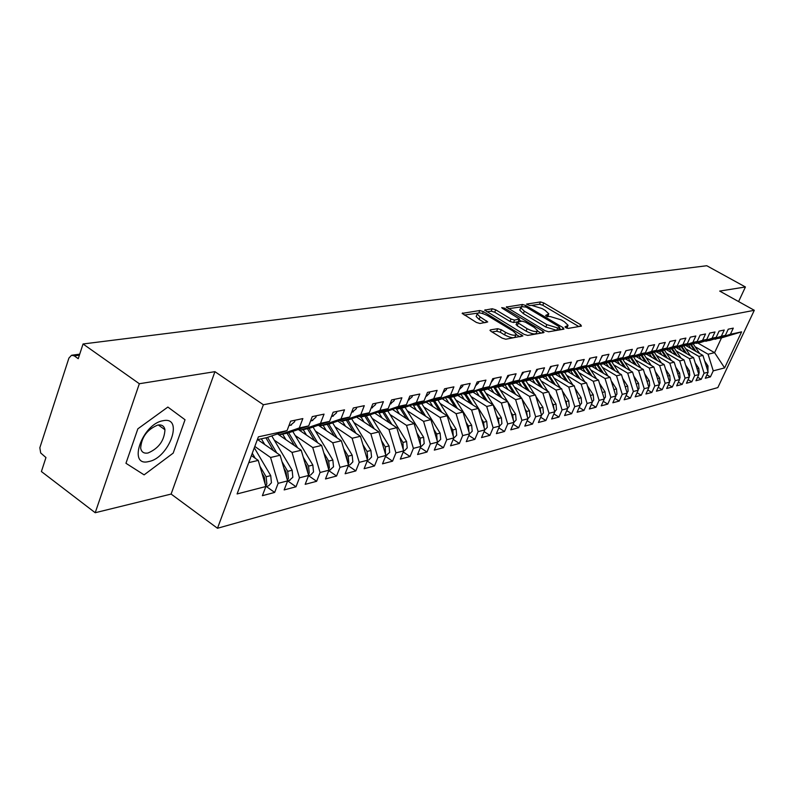 <?xml version="1.0" encoding="UTF-8"?>
<svg xmlns="http://www.w3.org/2000/svg" width="794" height="794" viewBox="0 0 794 794"><rect width="100%" height="100%" fill="white"/><g stroke="black" fill="none" stroke-linecap="round" stroke-linejoin="round"><path stroke-width="1.19" d="M565.814 327.684L568.167 328.408L581.426 326.106L580.583 324.667L543.771 302.951L540.486 301.938L526.561 304.102L529.677 305.561L531.464 305.303L542.123 308.578L545.19 310.394L548.833 313.868L545.657 315.426L546.461 316.191L550.57 316.637L561.249 319.903L564.355 321.739L568.097 325.332L564.991 326.9L565.814 327.684M490.434 329.877L489.997 330.304L491.149 331.435L502.165 338.145L505.798 339.227L522.889 335.931L483.318 311.585L479.784 310.514L462.158 313.372L476.34 322.414L479.953 323.495L487.724 321.947L480.142 316.935L477.154 314.037C478.167 312.151 481.72 312.737 487.824 315.804L513.132 331.108L516.249 334.165C515.217 336.031 511.664 335.435 505.579 332.368L501.312 329.778L497.719 328.696L490.434 329.877L490.136 330.592M738.599 301.581L745.417 286.981L706.769 265.732L83.052 343.981L78.239 358.699L74.239 355.851L71.559 355.255L68.919 358.064L39.849 447.737L40.683 452.967L45.963 457.552L41.397 471.537L95.211 512.726L171.117 494.067L217.487 528.268L263.38 404.751L214.936 371.661L139.337 383.73L83.052 343.981M745.417 286.981L719.701 291.08L754.3 310.295L263.38 404.751M545.18 330.751L548.624 331.793L563.939 329.133L563.115 327.674L525.827 305.511L522.472 304.479L506.294 307.07L545.18 330.751M543.662 332.656L527.682 335.435L524.139 334.363L484.697 310.156L492.23 308.757L495.714 309.809L511.048 319.029L514.532 320.091L519.504 318.999L502.483 308.38L501.709 307.635L504.398 308.112L542.858 331.148L544.039 332.299L543.662 332.656M217.487 528.268L717.836 387.591L754.3 310.295M697.866 343.058L714.59 352.675L724.614 367.91L741.606 331.852L730.401 334.284L733.289 328.13L728.247 329.192L725.359 335.376L721.339 336.249L724.247 330.026L719.096 331.108L716.178 337.371L712.069 338.264L714.997 331.971L709.727 333.083L706.789 339.415L702.581 340.328L705.529 333.966L700.129 335.098L697.172 341.499L692.864 342.442L695.832 336.001L690.304 337.162L687.316 343.643L682.909 344.606L685.897 338.085L680.23 339.276L677.222 345.837L672.707 346.819L675.724 340.229L669.908 341.45L666.881 348.08L662.246 349.092L665.283 342.422L659.328 343.673L656.271 350.392L651.527 351.424L654.584 344.665L648.47 345.956L645.403 352.754L640.53 353.806L643.606 346.978L637.344 348.298L634.247 355.176L629.245 356.258L632.352 349.34L625.92 350.69L622.794 357.657L617.663 358.779L620.789 351.772L614.189 353.161L611.052 360.218L605.782 361.359L608.929 354.263L602.15 355.692L598.984 362.838L593.565 364.009L596.741 356.824L589.773 358.293L586.587 365.528L581.029 366.739L584.225 359.454L577.059 360.962L573.854 368.297L568.137 369.538L571.352 362.163L563.988 363.712L560.753 371.145L554.877 372.416L558.122 364.942L550.55 366.53L547.294 374.063L541.24 375.383L544.515 367.801L536.714 369.438L533.439 377.081L527.216 378.43L530.511 370.748L522.482 372.426L519.177 380.177L512.775 381.567L516.09 373.776L507.832 375.512L504.498 383.363L497.907 384.802L501.242 376.892L492.727 378.688L489.382 386.648L482.583 388.127L485.938 380.108L477.164 381.954L473.8 390.033L466.783 391.561L470.167 383.423L461.125 385.328L457.731 393.526L450.496 395.094L453.91 386.847L444.571 388.802L441.156 397.129L433.693 398.747L437.127 390.37L427.49 392.395L424.046 400.841L416.344 402.518L419.798 394.013L409.853 396.097L406.389 404.682L398.429 406.409L401.903 397.774L391.631 399.928L388.147 408.642L379.919 410.429L383.413 401.655L372.793 403.888L369.279 412.741L360.784 414.587L364.297 405.674L353.31 407.987L349.777 416.979L340.983 418.895L344.517 409.833L333.143 412.225L329.599 421.366L320.488 423.341L324.051 414.131L312.26 416.612L308.697 425.902L299.269 427.956L302.842 418.587L290.634 421.157L287.051 430.606L266.794 437.623L257.325 439.697M724.614 367.91L713.25 370.848L708.069 354.213L695.097 346.73M706.898 374.837L710.422 376.892L713.25 370.848M710.422 376.892L705.29 378.252L708.139 372.178L704.07 373.23L698.839 356.387L685.738 348.814M697.608 377.219L701.221 379.324L704.07 373.23M701.221 379.324L695.971 380.723L698.839 374.579L694.681 375.651L689.391 358.62L676.17 350.938M688.11 379.651L691.802 381.825L694.681 375.651M691.802 381.825L686.433 383.244L689.321 377.041L685.063 378.143L679.714 360.903L666.374 353.122M678.384 382.142L682.165 384.385L685.063 378.143M682.165 384.385L676.667 385.834L679.575 379.562L675.218 380.683L669.818 363.245L656.34 355.355M668.419 384.693L672.3 386.996L675.218 380.683M672.3 386.996L666.672 388.494L669.6 382.142L665.134 383.294L659.675 365.637L646.068 357.637M658.216 387.303L662.196 389.675L665.134 383.294M662.196 389.675L656.43 391.204L659.377 384.782L654.802 385.963L649.284 368.088L635.547 359.98M647.765 389.983L651.844 392.425L654.802 385.963M651.844 392.425L645.939 393.993L648.896 387.492L644.212 388.703L638.634 370.599L624.769 362.372M637.046 392.722L641.234 395.233L644.212 388.703M641.234 395.233L635.18 396.841L638.168 390.261L633.354 391.502L627.717 373.18L613.712 364.833M626.069 395.521L630.357 398.122L633.354 391.502M630.357 398.122L624.153 399.759L627.161 393.109L622.228 394.38L616.531 375.82L602.388 367.344M614.804 398.399L619.211 401.069L622.228 394.38M619.211 401.069L612.839 402.766L615.876 396.027L610.814 397.337L605.048 378.53L590.766 369.935M603.251 401.347L607.777 404.106L610.814 397.337M607.777 404.106L601.237 405.843L604.294 399.015L599.103 400.365L593.267 381.309L578.846 372.584M591.391 404.374L596.036 407.213L599.103 400.365M596.036 407.213L589.337 408.999L592.403 402.092L587.084 403.471L581.178 384.167L566.608 375.304M579.223 407.471L583.997 410.409L587.084 403.471M583.997 410.409L577.109 412.235L580.206 405.248L574.737 406.657L568.762 387.095L554.043 378.093M566.727 410.647L571.63 413.694L574.737 406.657M571.63 413.694L564.564 415.56L567.68 408.483L562.063 409.942L556.018 390.102L541.141 380.951M553.884 413.912L558.936 417.058L562.063 409.942M558.936 417.058L551.671 418.984L554.808 411.808L549.031 413.307L542.917 393.199L527.891 383.899M540.694 417.267L545.885 420.512L549.031 413.307M545.885 420.512L538.421 422.497L541.577 415.232L535.642 416.771L529.459 396.375L514.264 386.926M527.127 420.701L532.466 424.075L535.642 416.771M532.466 424.075L524.794 426.11L527.98 418.746L521.876 420.324L515.614 399.65L500.26 390.033M513.182 424.244L518.681 427.728L521.876 420.324M518.681 427.728L510.79 429.822L513.986 422.368L507.703 423.986L501.371 403.005L485.859 393.228M498.831 427.877L504.498 431.489L507.703 423.986M504.498 431.489L496.369 433.643L499.595 426.08L493.134 427.758L486.712 406.468L471.031 396.524M484.062 431.608L489.898 435.36L493.134 427.758M489.898 435.36L481.531 437.583L484.787 429.911L478.127 431.638L471.626 410.032L455.776 399.908M468.857 435.449L474.872 439.35L478.127 431.638M474.872 439.35L466.257 441.633L469.522 433.861L462.674 435.628L456.084 413.704L440.065 403.392M453.185 439.41L459.389 443.449L462.674 435.628M459.389 443.449L450.526 445.801L453.811 437.921L446.744 439.747L440.075 417.475L423.877 406.985M437.047 443.479L443.449 447.677L446.744 439.747M443.449 447.677L434.298 450.109L437.613 442.109L430.328 443.995L423.569 421.376L407.183 410.687M420.393 447.667L427.003 452.034L430.328 443.995M427.003 452.034L417.575 454.535L420.909 446.427L413.386 448.372L406.538 425.395L389.973 414.508M403.223 451.985L410.051 456.53L413.386 448.372M410.051 456.53L400.325 459.111L403.67 450.883L395.918 452.888L388.981 429.544L372.227 418.438M385.507 456.431L392.554 461.175L395.918 452.888M392.554 461.175L382.51 463.835L385.884 455.478L377.875 457.552L370.838 433.822L353.896 422.507M367.205 461.016L374.5 465.959L377.875 457.552M374.5 465.959L364.128 468.708L367.513 460.232L359.245 462.366L352.109 438.248L334.969 426.696M348.298 465.741L355.841 470.911L359.245 462.366M355.841 470.911L345.132 473.75L348.536 465.135L339.981 467.348L332.755 442.814L315.417 431.033M328.756 470.624L336.567 476.023L339.981 467.348M336.567 476.023L325.49 478.961L328.914 470.207L320.071 472.499L312.737 447.538L295.199 435.509M308.538 475.666L316.637 481.303L320.071 472.499M316.637 481.303L305.174 484.34L308.618 475.457L299.467 477.819L292.023 452.431L274.277 440.134M287.656 480.886L296.013 486.772L299.467 477.819M296.013 486.772L284.153 489.918L287.617 480.886L278.138 483.338L270.585 457.493L254.805 446.456M266.218 486.434L274.664 492.429L278.138 483.338M274.664 492.429L262.377 495.694L265.861 486.514L237.088 493.947L258.397 436.839L287.051 430.606M277.602 433.881L279.111 434.923L288.619 432.839L308.697 425.902M299.269 427.956L279.111 434.923M248.77 462.644L258.248 460.401L251.4 455.587M267.737 486.037L265.851 486.524L258.248 460.401M299.05 429.236L300.509 430.229L309.69 428.214L329.599 421.366M320.488 423.341L300.509 430.229M270.585 457.493L280.113 455.24L257.752 439.668M287.617 480.886L280.113 455.24M319.774 424.74L321.173 425.693L330.046 423.748L349.777 416.979M340.983 418.895L321.173 425.693M292.023 452.431L301.224 450.258L277.523 433.911M309.878 475.14L308.618 475.467L301.224 450.258M339.792 420.403L341.152 421.316L349.727 419.431L369.279 412.741M360.784 414.587L341.152 421.316M312.737 447.538L321.63 445.444L298.296 429.494M328.914 470.207L321.63 445.444M359.156 416.205L360.456 417.078L368.753 415.252L388.147 408.642M379.919 410.429L360.456 417.078M332.755 442.814L341.351 440.789L318.374 425.227M349.261 464.966L350.075 464.748L348.536 465.155L341.351 440.789M377.884 412.146L379.145 412.979L387.174 411.213L406.389 404.682M398.429 406.409L379.145 412.979M352.109 438.248L360.426 436.283L337.797 421.088M367.989 460.123L368.803 459.915L367.513 460.242L360.426 436.283M396.007 408.215L397.228 409.009L405.009 407.302L424.046 400.841M416.344 402.518L397.228 409.009M370.838 433.822L378.897 431.926L356.595 417.078M385.884 455.478L378.897 431.926M413.565 404.404L414.746 405.168L422.279 403.511L441.156 397.129M433.693 398.747L414.746 405.168M388.981 429.544L396.772 427.698L374.808 413.198M403.699 450.893L404.503 450.684L403.67 450.893L396.772 427.698M430.576 400.712L431.718 401.446L439.022 399.839L457.731 393.526M450.496 395.094L431.718 401.446M406.538 425.395L414.101 423.609L392.444 409.426M420.889 446.456L421.525 446.278L420.899 446.446L414.101 423.609M447.062 397.129L448.173 397.834L455.26 396.285L473.8 390.033M466.783 391.561L448.173 397.834M423.569 421.376L430.894 419.649L409.545 405.764M437.593 442.149L430.894 419.649M463.061 393.655L464.133 394.33L471.001 392.822L489.382 386.648M482.583 388.127L464.133 394.33M440.075 417.475L447.181 415.798L426.13 402.211M453.791 437.96L447.181 415.798M478.584 390.281L479.626 390.936L486.295 389.477L504.498 383.363M497.907 384.802L479.626 390.936M456.084 413.704L462.981 412.076L442.218 398.767M469.522 433.881L462.981 412.076M493.65 387.006L494.652 387.641L501.133 386.212L519.177 380.177M512.775 381.567L494.652 387.641M471.626 410.032L478.316 408.453L457.84 395.412M468.986 393.268L486.722 421.445L487.278 427.371L484.787 429.911L478.316 408.453M508.279 383.82L509.262 384.435L515.554 383.055L533.439 377.081M527.216 378.43L509.262 384.435M486.712 406.468L493.213 404.93L473.065 392.186M483.824 390.013L501.371 417.773L501.917 423.609L499.595 426.06L493.213 404.93M522.492 380.733L523.444 381.319L529.558 379.979L547.294 374.063M541.24 375.383L523.444 381.319M501.371 403.005L507.684 401.516L487.744 388.981M513.986 422.368L507.684 401.516M536.317 377.726L537.24 378.291L543.185 376.991L560.753 371.145M554.877 372.416L537.24 378.291M515.614 399.65L521.747 398.201L502.066 385.904M527.98 418.746L521.747 398.201M549.756 374.808L550.649 375.354L556.435 374.083L573.854 368.297M568.137 369.538L550.649 375.354M529.459 396.375L535.424 394.965L515.991 382.907M541.577 415.232L535.424 394.965M562.817 371.959L563.69 372.495L569.318 371.255L586.587 365.528M581.029 366.739L563.69 372.495M542.917 393.199L548.723 391.829L529.538 379.989M554.808 411.808L548.723 391.829M575.541 369.19L576.384 369.706L581.863 368.505L598.984 362.838M593.565 364.009L576.384 369.706M556.018 390.102L561.666 388.772L542.659 377.11M567.68 408.483L561.666 388.772M587.927 366.5L588.751 366.997L594.081 365.826L611.052 360.218M605.782 361.359L588.751 366.997M568.762 387.095L574.27 385.795L555.433 374.302M580.206 405.248L574.27 385.795M599.986 363.87L600.78 364.357L605.981 363.215L622.794 357.657M617.663 358.779L600.78 364.357M581.178 384.167L586.538 382.907L567.879 371.572M592.403 402.092L586.538 382.907M611.727 361.32L612.511 361.786L617.573 360.675L634.247 355.176M629.245 356.258L612.511 361.786M593.267 381.309L598.487 380.078L580.007 368.912M604.294 399.015L598.487 380.078M623.171 358.828L623.935 359.275L628.878 358.193L645.403 352.754M640.53 353.806L623.935 359.275M605.048 378.53L610.129 377.329L591.818 366.322M615.876 396.027L610.129 377.329M634.337 356.397L635.081 356.834L639.885 355.781L656.271 350.392M651.527 351.424L635.081 356.834M616.531 375.82L621.484 374.649L603.331 363.801M627.161 393.109L621.484 374.649M645.214 354.025L645.939 354.452L650.633 353.419L666.881 348.08M662.246 349.092L645.939 354.452M627.717 373.18L632.55 372.039L614.566 361.33M638.168 390.261L632.55 372.039M655.834 351.712L661.114 351.117L677.222 345.837M672.707 346.819L656.539 352.129M638.634 370.599L643.348 369.488L625.523 358.928M648.896 387.492L643.348 369.488M666.186 349.459L671.347 348.874L687.316 343.643M682.909 344.606L666.871 349.856M649.284 368.088L653.879 367.007L636.212 356.585M659.377 384.782L653.879 367.007M676.299 347.256L681.331 346.69L697.172 341.499M692.864 342.442L676.964 347.643M659.675 365.637L664.161 364.575L646.653 354.293M669.6 382.142L664.161 364.575M686.165 345.102L691.078 344.546L706.789 339.415M702.581 340.328L686.82 345.479M669.818 363.245L674.195 362.203L656.846 352.06M679.575 379.562L674.195 362.203M695.802 343.008L700.606 342.462L716.178 337.371M712.069 338.264L696.437 343.375M679.714 360.903L684.001 359.89L666.116 349.479M689.321 377.041L684.001 359.89M705.211 340.954L709.905 340.418L725.359 335.376M721.339 336.249L705.836 341.311M689.391 358.62L693.579 357.637L675.902 347.385M698.839 374.579L693.579 357.637M714.411 338.949L721.508 337.877L741.606 331.852M730.401 334.284L715.027 339.296M698.839 356.387L702.928 355.424L685.46 345.33M708.139 372.178L702.928 355.424M139.337 383.73L95.211 512.726M171.117 494.067L214.936 371.661M173.191 453.106L185.032 419.748L167.862 407.064L137.848 428.829L125.958 463.289L144.111 474.862L173.191 453.106L144.111 474.862L125.958 463.289L137.848 428.829L167.862 407.064L185.032 419.748L173.191 453.106M708.069 354.213L714.59 352.675L721.508 337.877M566.966 328.21L567.779 326.066M547.721 316.756L548.515 314.623M578.816 326.552L542.788 305.263L539.503 304.251L532.427 305.263M521.261 306.871L508.368 308.717M561.338 329.589L559.393 328.438M559.591 327.634L559.016 326.602L526.243 307.119L521.976 306.663L520.745 307.784L524.338 311.218L546.848 324.647L557.725 327.952L559.591 327.634L558.569 330.006L559.77 327.565M520.09 309.342L519.742 310.156L523.335 313.6L524.338 311.218M558.569 330.006L556.703 330.334L545.835 327.029L523.335 313.6M486.791 311.814L491.228 311.179L492.23 308.757M517.301 321.917L513.51 322.513L510.026 321.461L494.712 312.231L491.228 311.179M518.284 321.739L519.385 319.277M519.107 319.932L521.311 321.262M537.429 330.929L541.061 333.113M527.117 328.696C532.992 331.664 536.446 332.269 537.478 330.522L534.352 327.485L525.519 322.195L522.055 321.143L517.092 322.245L527.117 328.696L526.085 331.128C531.96 334.095 535.414 334.701 536.446 332.954L537.171 331.247M516.189 324.399L517.212 325.788L518.244 323.357M526.085 331.128L517.212 325.788M515.911 334.969L515.207 336.636C514.175 338.522 510.611 337.926 504.537 334.86L500.27 332.259L496.687 331.187L492.002 331.961M476.479 315.675L476.142 316.508L479.119 319.406L480.142 316.935M484.658 322.771L479.119 319.406M477.621 313.134L464.252 315.049M519.891 336.785L516.229 334.562M707.911 371.433L708.01 365.965L704.655 360.972M690.611 344.656L694.611 350.62M690.939 348.497L688.646 345.082M691.336 344.467L696.01 351.424M699.663 353.538L693.172 343.862M698.621 373.875L699.177 372.982L698.78 368.287L695.246 363.007M681.183 346.72L685.252 352.804M681.49 350.62L679.168 347.157M681.907 346.502L686.681 353.638M690.423 355.801L683.783 345.886M689.113 376.386L689.738 375.403L689.331 370.649L685.609 365.081M671.516 348.824L675.674 355.037M671.813 352.794L669.471 349.291M672.25 348.576L677.133 355.891M680.964 358.124L674.175 347.951M687.723 371.9L688.07 373.021M679.386 378.946L680.081 377.884L679.654 373.071L675.744 367.205M661.62 350.958L665.868 357.33M661.918 355.027L659.546 351.464M662.375 350.71L667.367 358.213M671.287 360.506L664.34 350.065M677.868 374.043L678.413 375.81M669.421 381.567L670.186 380.425L669.759 375.562L665.64 369.359M651.487 353.141L655.824 359.682M651.775 357.3L649.383 353.697M652.251 352.883L657.363 360.585M661.382 362.947L654.266 352.228M667.794 376.326L668.498 378.579M148.786 461.532C169.281 457.989 184.228 415.967 163.078 420.721C142.116 423.788 127.1 467.358 148.786 461.532M148.041 452.987C158.691 448.402 164.328 440.65 164.953 429.743C164.189 426.011 161.797 424.443 157.798 425.058C147.237 429.405 141.521 437.087 140.667 448.104C141.411 452.084 143.873 453.702 148.041 452.987M659.209 384.256L660.052 383.026L659.616 378.103L655.288 371.562M641.105 355.375L645.542 362.084M641.393 359.642L638.981 355.98M641.899 355.117L647.12 363.017M651.239 365.448L643.954 354.442M657.501 378.698L658.325 381.378M648.748 387.006L649.671 385.686L649.234 380.703L644.688 373.815M630.476 357.667L635.011 364.545M630.764 362.034L628.312 358.312M631.28 357.399L636.629 365.508M646.951 381.15L647.894 384.227M640.847 368.009L633.394 356.704M638.029 389.824L639.031 388.425L638.584 383.373L633.811 376.108M619.578 360.01L624.223 367.076M619.866 364.486L617.385 360.714M620.402 359.742L625.88 368.059M636.133 383.661L637.205 387.135M630.208 370.639L622.565 359.027M627.042 392.712L628.133 391.224L627.677 386.112L622.655 378.46M608.403 362.411L613.157 369.676M608.69 366.997L606.169 363.156M609.256 362.133L614.854 370.689M625.047 386.231L626.238 390.092M619.3 373.349L611.469 361.399M615.767 395.67L616.948 394.092L616.491 388.911L611.211 380.852M596.949 364.883L601.822 372.336M597.227 369.577L594.656 365.637M597.822 364.595L603.559 373.379M613.673 388.852L614.983 393.129M608.125 376.128L600.204 364.009M659.04 344.308L658.613 345.241M648.41 346.085L647.576 347.931M637.403 348.278L636.331 350.531M604.194 398.707L605.485 397.03L605.008 391.789L599.47 383.294M585.198 367.404L590.19 375.066M585.476 372.217L582.846 368.178M586.091 367.106L591.977 376.148M602.001 391.541L603.44 396.226M596.661 378.976L588.84 366.977M592.324 401.824L593.714 400.047L593.237 394.747L587.421 385.785M573.139 369.994L578.25 377.875M573.417 374.937L570.727 370.788M574.052 369.686L580.096 378.986M590.021 394.29L591.59 399.402M584.9 381.904L576.901 369.597M580.136 405.019L581.635 403.154L581.148 397.774L575.045 388.335M560.763 372.644L566.013 380.753M561.04 377.726L558.291 373.468M561.705 372.336L567.899 381.904M577.724 397.099L579.422 402.657M572.841 384.921L564.653 372.277M567.621 408.295L569.238 406.329L568.742 400.881L562.331 390.936M548.059 375.373L553.438 383.72M548.326 380.584L545.518 376.217M549.021 375.046L555.373 384.911M565.09 399.978L566.102 401.546L566.916 406.002M560.455 388.028L552.078 375.036M554.758 411.659L556.505 409.605L555.999 404.077L549.259 393.596M535.007 378.162L540.525 386.767M535.275 383.522L532.397 379.036M535.99 377.835L542.52 387.998M552.108 402.925L553.279 404.761L554.083 409.426M547.741 391.214L539.166 377.875M626.089 350.66L624.818 353.141M614.467 353.102L613.018 355.791M602.537 355.603L600.909 358.481M590.289 358.183L588.483 361.22M577.704 360.823L575.719 364.029M541.548 415.123L543.424 412.959L542.907 407.362L535.831 396.305M521.589 381.031L527.256 389.894M521.856 386.549L518.909 381.934M522.72 380.872L529.31 391.174M538.759 405.952L540.109 408.066L540.883 412.949M534.68 394.509L525.896 380.783M564.772 363.543L562.599 366.897M527.95 418.666L529.975 416.413L529.449 410.736L522.015 399.084M507.803 383.978L513.629 393.119M508.061 389.656L505.044 384.901M509.351 384.415L515.733 394.439M525.033 409.049L526.571 411.461L527.315 416.562M521.261 397.893L512.259 383.78M551.473 366.342L549.12 369.845M513.976 422.319L516.14 419.957L515.614 414.21L507.803 401.913M493.63 387.015L499.605 396.444M493.888 392.841L490.791 387.958M495.248 387.512L501.778 397.804M510.919 412.215L512.656 414.944L513.361 420.274M507.465 401.377L498.245 386.847M537.786 369.21L535.255 372.852M479.507 390.866L485.194 399.858M479.298 396.137L476.122 391.105M497.808 420.165L497.977 420.701M480.737 390.688L487.427 401.278M496.389 415.47L498.334 418.537L498.999 424.095M523.712 372.168L520.983 375.949M464.599 394.231L470.356 403.382M464.282 399.511L461.026 394.34M482.752 423.192L483.357 425.177M465.81 393.963L472.658 404.851M481.432 418.805L483.596 422.239L484.211 428.026M509.222 375.215L506.294 379.125M469.591 433.852L472.212 431.241L471.646 425.227L453.711 396.623M468.986 432.065L468.42 426.041L466.028 422.219M449.196 397.605L455.081 407.014M448.828 402.995L445.484 397.655M467.358 426.636L468.202 429.465M450.446 397.337L457.463 408.533M494.305 378.351L491.178 382.38M454.049 437.871L456.689 435.221L456.113 429.127L437.99 400.067M450.158 425.723L452.788 429.961L453.305 436.234M433.335 401.089L439.36 410.756M451.518 430.269L452.57 433.782M432.909 406.588L429.475 401.079M434.626 400.811L441.811 412.334M478.931 381.586L478.544 382.897L475.626 385.715M438.03 442.01L440.7 439.32L440.104 433.137L421.783 403.62M433.782 429.326L436.68 434L437.137 440.521M416.989 404.672L423.152 414.617M435.201 434.04L436.442 438.189M416.503 410.29L412.979 404.603M418.319 404.384L425.683 416.264M463.081 384.911L462.704 386.241L459.756 389.11M421.525 446.278L424.214 443.558L423.609 437.276L405.079 407.282M416.91 433.018L420.076 438.159L420.463 444.938M393.05 409.823L392.722 409.327M400.146 408.374L406.459 418.607M418.369 437.911L419.798 442.715M399.581 414.101L395.968 408.225M401.516 408.066L409.069 420.314M446.744 388.345L446.357 389.695L442.963 392.712M404.503 450.684L407.213 447.915L406.597 441.543L387.819 410.994M399.481 436.799L402.955 442.457L403.263 449.503M375.542 413.684L375.135 413.079M382.768 412.185L389.239 422.726M401 441.891L402.627 447.359M382.142 418.041L378.966 412.86M384.177 411.878L391.928 424.502M429.882 391.889L429.494 393.258L426.507 396.206M386.132 455.428L389.665 452.421L389.04 445.94L370.014 414.825M381.497 440.69L385.279 446.883L385.507 454.198M357.469 417.664L356.992 416.949M364.843 416.116L371.473 426.983M383.065 445.98L384.892 452.133M364.138 422.1L361.002 416.959M366.292 415.798L374.262 428.839M412.483 395.551L412.086 396.94L408.235 400.107L409.069 399.928M368.803 459.915L371.552 457.066L370.907 450.486L351.633 418.775M362.918 444.68L367.027 451.458L367.682 458.069L367.165 459.051M338.82 421.773L338.254 420.929M346.333 420.175L353.132 431.39M364.545 450.178L366.58 457.056M345.549 426.299L342.363 421.048M347.832 419.847L356.01 433.316M394.509 399.322L394.112 400.742L390.191 403.957M350.075 464.748L352.854 461.87L352.189 455.18L332.646 422.855M343.713 448.779L348.179 456.183L348.844 462.902L348.219 464.073M319.555 426.031L318.9 425.048M327.217 424.373L334.195 435.946M345.4 454.505L346.65 456.57L347.653 462.128M326.344 430.626L323.118 425.266M328.766 424.026L337.172 437.96M375.939 403.223L375.542 404.662L371.582 407.927M329.897 469.969L333.52 466.832L332.845 460.034L313.034 427.063M323.853 452.987L328.696 461.076L329.381 467.894L328.637 469.244M299.646 430.417L298.881 429.296M307.457 428.7L314.632 440.66M325.609 458.962L327.108 461.473L328.081 467.368M306.504 435.112L303.219 429.633M309.065 428.353L317.709 442.764M356.734 407.262L356.337 408.721L352.347 412.036M310.722 474.931L313.531 471.964L312.836 465.046L292.748 431.41M303.298 457.314L308.548 466.128L309.243 473.065L308.37 474.604M287.031 433.187L294.395 445.553M305.124 463.537L306.911 466.535L307.834 472.777M285.979 439.747L282.654 434.149M288.688 432.809L297.591 447.756M336.874 411.441L336.477 412.92L332.448 416.284M289.175 480.499L292.847 477.273L292.142 470.237L271.766 435.906M282.019 461.761L287.706 471.348L288.421 478.405L287.398 480.142M265.891 437.822L273.473 450.615M283.924 468.262L286.009 471.775L286.882 478.375M264.749 444.541L261.365 438.814M267.558 437.355L276.788 452.927M316.31 415.758L315.913 417.267L311.853 420.681M268.59 485.819L271.439 482.762L270.714 475.606L254.308 447.786M259.975 466.316L266.119 476.767L266.853 483.943L265.672 485.868M251.5 455.339L251.817 455.875M261.951 473.115L264.362 477.204L265.176 484.161M252.274 453.245L255.251 458.297M289.86 423.182L290.207 422.259M295.021 420.234L294.624 421.763L290.525 425.237M79.4 355.166L74.239 355.851M566.301 327.942L566.976 326.364M547.006 316.478L547.681 314.92M539.503 304.251L540.486 301.938M542.788 305.263L543.771 302.951M579.838 326.374L580.583 324.667M506.433 307.347L506.701 306.712M521.509 306.772L522.472 304.479M525.33 306.683L525.827 305.511M562.37 329.411L563.115 327.674M545.835 327.029L546.848 324.647M556.703 330.334L557.725 327.952M484.846 310.444L485.124 309.759M494.712 312.231L495.714 309.809M510.026 321.461L511.048 319.029M513.51 322.513L514.532 320.091M518.095 321.769L519.107 319.377M503.932 309.243L504.398 308.112M542.104 332.924L542.858 331.148M496.687 331.187L497.719 328.696M500.27 332.259L501.312 329.778M504.537 334.86L505.579 332.368M485.878 322.582L486.593 320.845M462.316 313.67L462.614 312.935M478.812 312.886L479.784 310.514M482.534 313.491L483.318 311.585M520.953 336.596L521.718 334.78M708.01 365.965L706.342 366.391M698.78 368.287L697.023 368.724M689.331 370.649L687.485 371.116M679.654 373.071L677.719 373.567M669.759 375.562L667.714 376.068M659.616 378.103L657.482 378.639M649.234 380.703L647.021 381.259M638.584 383.373L636.322 383.939M627.677 386.112L625.354 386.688M616.491 388.911L614.099 389.517M605.008 391.789L602.567 392.405M593.237 394.747L590.726 395.372M581.148 397.774L578.578 398.419M568.742 400.881L566.102 401.546M555.999 404.077L553.279 404.761M542.907 407.362L540.109 408.066M529.449 410.736L526.571 411.461M515.614 414.21L512.656 414.944M501.371 417.773L498.334 418.537M486.722 421.445L483.596 422.239M471.646 425.227L468.42 426.041M456.113 429.127L452.788 429.961M440.104 433.137L436.68 434M423.609 437.276L420.076 438.159M406.597 441.543L402.955 442.457M389.04 445.94L385.279 446.883M370.907 450.486L367.027 451.458M346.65 456.57L346.055 456.719M352.189 455.18L348.179 456.183M327.108 461.473L326.394 461.651M332.845 460.034L328.696 461.076M306.911 466.535L306.067 466.743M312.836 465.046L308.548 466.128M286.009 471.775L285.026 472.023M292.142 470.237L287.706 471.348M264.362 477.204L263.231 477.492M270.714 475.606L266.119 476.767M79.718 354.174L72.185 355.166M519.742 310.156L520.745 307.784M516.07 324.677L517.092 322.245M476.142 316.508L477.154 314.037M158.294 424.969L164.953 429.743M386.936 455.22L385.884 455.498M390.003 403.997L391.075 403.769M371.155 408.017L372.475 407.739M330.731 469.75L328.914 470.227M351.663 412.185L353.251 411.848M331.485 416.493L333.361 416.086M290.018 480.281L287.607 480.906M310.603 420.949L312.776 420.483M288.956 425.564L291.458 425.038"/></g></svg>
